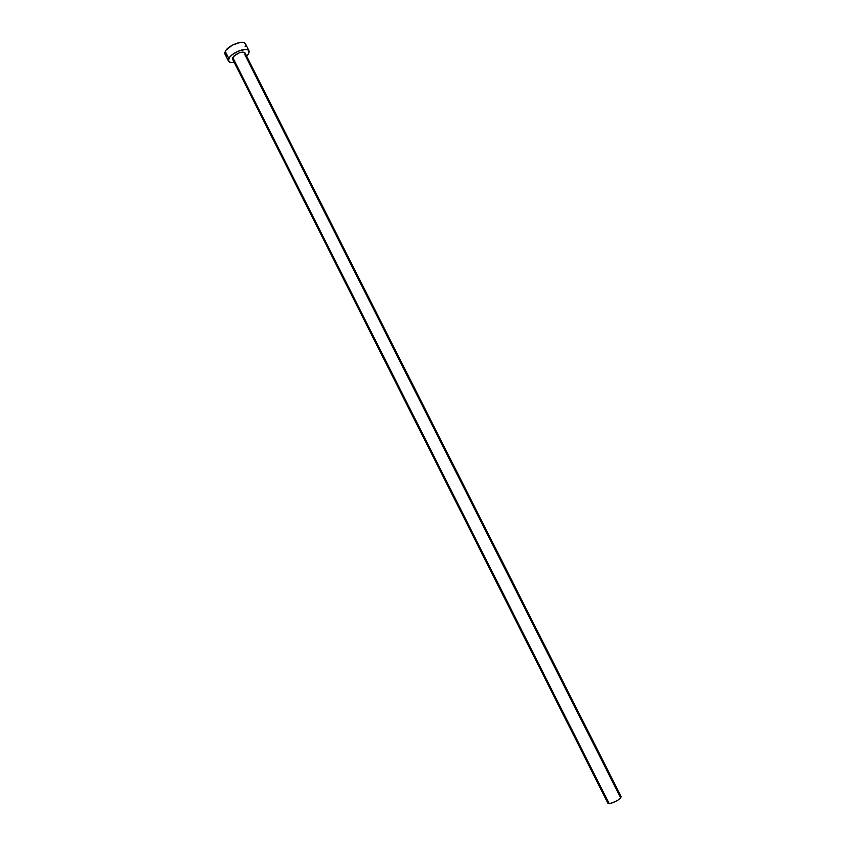 <?xml version="1.0" encoding="UTF-8"?>
<svg xmlns="http://www.w3.org/2000/svg" width="846" height="846" viewBox="0 0 846 846"><rect width="100%" height="100%" fill="white"/><g stroke="black" fill="none" stroke-linecap="round" stroke-linejoin="round"><path stroke-width="1.27" d="M245.129 53.287L244.822 54.609L619.875 796.266L621.017 796.456M232.756 57.549L232.587 59.209L233.972 55.995L239.577 52.663L242.961 52.04L245.023 52.938C241.279 51.331 237.187 52.875 232.756 57.549L609.236 803.689L232.756 57.549M621.186 796.636L620.33 798.328L617.474 800.464L611.172 803.33L607.967 803.309L609.236 803.689C615.634 802.05 619.61 799.703 621.186 796.646L245.012 52.928M249.02 50.855L245.446 43.802C243.881 39.381 227.881 45.377 225.248 51.416L224.983 54.144L228.547 61.208L228.832 58.511L225.248 51.416L228.832 58.511C231.497 52.526 247.487 46.498 249.031 50.866L248.692 53.668L246.672 56.206L248.692 53.668L249.221 51.479L248.153 49.977L245.657 49.406L238.012 51.246L232.312 54.641L229.647 57.253L228.367 60.69L230.609 62.541L234.236 62.488C231.212 62.953 229.319 62.53 228.547 61.208M233.824 60.003L232.692 59.389M245.308 43.558L243.479 42.48L240.38 42.385L232.375 45.124L226.062 50.147L224.825 52.579L224.994 54.165M225.184 54.461L227.056 55.498M245.129 46.636L245.647 44.426M607.925 803.182L608.306 802.22M232.587 59.209L607.967 803.319"/></g></svg>
